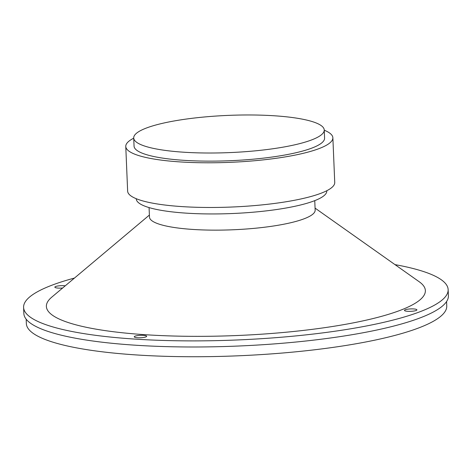 <?xml version="1.0" encoding="UTF-8"?>
<svg xmlns="http://www.w3.org/2000/svg" width="472" height="472" viewBox="0 0 472 472"><rect width="100%" height="100%" fill="white"/><g stroke="black" fill="none" stroke-linecap="round" stroke-linejoin="round"><path stroke-width="0.71" d="M26.166 319.19L26.349 323.568A210.388 41.076 -2.4 0 0 295.802 351.817A210.388 41.076 -2.4 0 0 446.754 305.95L446.571 301.567M62.646 288.008A6.219 1.215 177.6 0 1 54.846 287.159A6.219 1.215 177.6 0 1 59.307 285.802A6.219 1.215 177.6 0 1 65.236 285.825M138.697 335.45A6.219 1.215 177.6 0 1 146.662 336.288A6.219 1.215 177.6 0 1 140.497 337.757A6.219 1.215 177.6 0 1 134.231 336.807A6.219 1.215 177.6 0 1 138.697 335.45M408.935 309.03A6.219 1.215 177.6 0 1 416.9 309.868A6.219 1.215 177.6 0 1 410.734 311.337A6.219 1.215 177.6 0 1 404.474 310.387A6.219 1.215 177.6 0 1 408.935 309.03M74.487 278.049A212.459 41.483 -2.4 0 0 23.6 307.408L23.854 313.502A212.459 41.483 -2.4 0 0 295.962 342.023A212.459 41.483 -2.4 0 0 448.4 295.708L448.146 289.613A212.459 41.483 -2.4 0 0 394.976 264.615M23.6 307.408A212.459 41.483 -2.4 0 0 295.702 335.928A212.459 41.483 -2.4 0 0 448.146 289.613M149.394 215.061L51.784 297.136A189.655 37.028 -2.4 0 0 105.002 330.589A189.655 37.028 -2.4 0 0 289.283 331.916A189.655 37.028 -2.4 0 0 419.195 281.737L315.066 208.117M149.075 207.58L149.476 217.073A82.913 16.19 -2.4 0 0 255.665 228.206A82.913 16.19 -2.4 0 0 315.154 210.128L314.753 200.635M136.26 198.718L136.266 198.918A95.35 18.614 -2.4 0 0 258.385 211.721A95.35 18.614 -2.4 0 0 326.795 190.93L326.783 190.729M133.724 138.184A103.639 20.237 -2.4 0 0 125.77 146.456L127.641 191.142A103.639 20.237 -2.4 0 0 260.379 205.054A103.639 20.237 -2.4 0 0 334.736 182.463L332.866 137.777A103.639 20.237 -2.4 0 0 324.246 130.201M125.77 146.456A103.639 20.237 -2.4 0 0 258.503 160.368A103.639 20.237 -2.4 0 0 332.866 137.777M133.712 137.983L134.054 146.108A95.35 18.614 -2.4 0 0 256.166 158.911A95.35 18.614 -2.4 0 0 324.583 138.125L324.24 130.001A95.35 18.614 -2.4 0 0 228.2 115.392A95.35 18.614 -2.4 0 0 133.712 137.983A95.35 18.614 -2.4 0 0 255.83 150.786A95.35 18.614 -2.4 0 0 324.24 130.001"/></g></svg>

